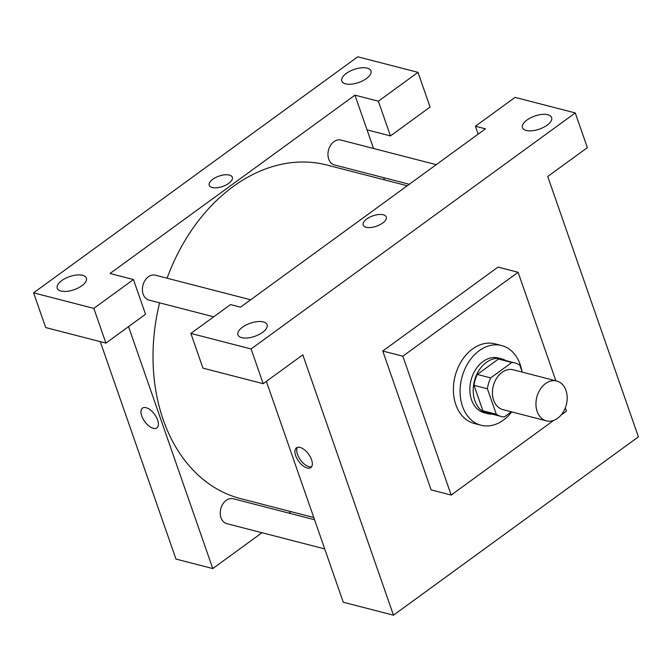 <?xml version="1.0" encoding="UTF-8"?>
<svg xmlns="http://www.w3.org/2000/svg" width="672" height="672" viewBox="0 0 672 672"><rect width="100%" height="100%" fill="white"/><g stroke="black" fill="none" stroke-linecap="round" stroke-linejoin="round"><path stroke-width="1.01" d="M537.155 411.432A20.572 15.238 -75.5 0 1 540.179 389.357A20.572 15.238 -75.5 0 1 556.702 381.016A20.572 15.238 -75.5 0 1 566.32 404.746A20.572 15.238 -75.5 0 1 546.42 420.857A20.572 15.238 -75.5 0 1 537.155 411.432M546.42 420.857L502.925 409.634A20.572 15.238 -75.5 0 1 493.651 400.201A20.572 15.238 -75.5 0 1 496.675 378.126A20.572 15.238 -75.5 0 1 513.198 369.793L556.702 381.016M474.037 385.333A27.628 20.462 -75.5 0 1 477.305 374.43L498.448 359.033L511.829 362.494L490.694 377.882A27.628 20.462 -75.5 0 0 487.418 388.786L474.037 385.333L482.899 410.794A27.628 20.462 -75.5 0 0 487.771 413.011L501.161 416.464A27.628 20.462 -75.5 0 0 504.294 416.934L511.342 411.802M522.253 372.128L519.834 365.182A27.628 20.462 -75.5 0 0 514.962 362.956A27.628 20.462 -75.5 0 0 511.829 362.494M487.418 388.786L496.289 414.246A27.628 20.462 -75.5 0 0 501.161 416.464M477.305 374.43L490.694 377.882M482.899 410.794L496.289 414.246M498.448 359.033A27.628 20.462 -75.5 0 1 501.581 359.503L514.962 362.956M505.932 360.629A28.291 20.95 104.5 0 0 501.749 358.865A28.291 20.95 104.5 0 0 486.368 362.393A28.291 20.95 104.5 0 0 473.206 391.18A28.291 20.95 104.5 0 0 487.612 413.65A28.291 20.95 104.5 0 0 492.122 414.137M487.612 413.65L484.26 412.784A28.291 20.95 -75.5 0 1 471.517 399.823A28.291 20.95 -75.5 0 1 483.017 361.528A28.291 20.95 -75.5 0 1 498.397 358.008L501.749 358.865M511.745 411.911A41.143 30.475 -75.5 0 1 481.051 425.233A41.143 30.475 -75.5 0 1 462.512 406.375A41.143 30.475 -75.5 0 1 468.56 362.225A41.143 30.475 -75.5 0 1 501.614 345.551A41.143 30.475 -75.5 0 1 521.833 370.919M481.051 425.233L474.356 423.511A41.143 30.475 -75.5 0 1 455.826 404.653A41.143 30.475 -75.5 0 1 461.866 360.494A41.143 30.475 -75.5 0 1 494.92 343.829L501.614 345.551M553.72 420.403L451.189 495.062L402.83 356.202L518.087 272.278L555.887 380.806M565.312 407.87L566.446 411.138L561.095 415.027M518.087 272.278L498.011 267.095L382.754 351.019L431.113 489.88L451.189 495.062M575.266 112.93L251.101 348.97L263.189 383.687L302.812 354.841L393.473 615.191L638.4 436.85L547.73 176.492L587.353 147.647L575.266 112.93L515.038 97.39L475.415 126.235L478.162 134.14M547.856 114.736A15.431 6.93 -19.2 0 0 530.611 117.827A15.431 6.93 -19.2 0 0 522.48 127.68A15.431 6.93 -19.2 0 0 539.33 129.15A15.431 6.93 -19.2 0 0 551.62 117.533A15.431 6.93 -19.2 0 0 547.856 114.736M263.189 383.687L202.961 368.147L190.873 333.43L230.488 304.584L240.526 307.171L485.453 128.831L475.415 126.235M241.702 337.663A15.431 6.93 -19.2 0 0 258.947 334.58A15.431 6.93 -19.2 0 0 267.078 324.727A15.431 6.93 -19.2 0 0 250.228 323.249A15.431 6.93 -19.2 0 0 237.938 334.874A15.431 6.93 -19.2 0 0 241.702 337.663M190.873 333.43L251.101 348.97M382.754 351.019L402.83 356.202M266.372 381.368L343.283 602.246L393.473 615.191M366.148 227.254A12.214 5.485 160.8 0 1 363.166 225.036A12.214 5.485 160.8 0 1 372.901 215.838A12.214 5.485 160.8 0 1 386.24 217.006A12.214 5.485 160.8 0 1 379.798 224.801A12.214 5.485 160.8 0 1 366.148 227.254M386.24 217.006A12.214 5.485 -19.2 0 0 372.901 215.838A12.214 5.485 -19.2 0 0 363.166 225.044M300.031 447.426A12.214 6.098 53.9 0 1 310.304 456.926A12.214 6.098 53.9 0 1 310.808 467.603A12.214 6.098 53.9 0 1 298.687 461.32A12.214 6.098 53.9 0 1 296.428 447.854A12.214 6.098 53.9 0 1 300.031 447.426M297.461 447.359A12.214 6.098 -126.1 0 0 300.502 460.001A12.214 6.098 -126.1 0 0 311.59 466.771M167.076 278.208A172.301 127.613 -75.5 0 1 233.243 186.497A172.301 127.613 -75.5 0 1 326.92 165.026L407.266 185.758M313.782 517.524L240.82 498.691A172.301 127.613 -75.5 0 1 163.204 419.723A172.301 127.613 -75.5 0 1 159.583 302.837M314.555 519.733L233.226 498.75A12.86 9.526 104.5 0 0 226.229 500.354A12.86 9.526 104.5 0 0 220.248 513.442A12.86 9.526 104.5 0 0 226.8 523.648L324.71 548.915M409.307 184.271L334.513 164.968A12.86 9.526 -75.5 0 1 328.717 159.079A12.86 9.526 -75.5 0 1 333.942 141.674A12.86 9.526 -75.5 0 1 340.939 140.07L436.237 164.665M213.704 316.806L148.949 300.09A12.86 9.526 -75.5 0 1 143.153 294.193A12.86 9.526 -75.5 0 1 148.378 276.788A12.86 9.526 -75.5 0 1 155.375 275.192L250.673 299.779M110.032 273.496L354.95 95.155L378.378 101.195L417.992 72.349L357.764 56.809L33.6 292.849L93.828 308.389L133.451 279.544L110.032 273.496M128.537 326.634L212.78 568.571L261.996 532.736M288.926 513.122L290.968 511.636M384.451 179.869L383.687 177.66M373.523 148.478L354.95 95.155M212.226 187.53A12.214 5.485 160.8 0 1 209.244 185.321A12.214 5.485 160.8 0 1 218.971 176.123A12.214 5.485 160.8 0 1 232.31 177.282A12.214 5.485 160.8 0 1 225.876 185.086A12.214 5.485 160.8 0 1 212.226 187.53M345.551 83.849A15.431 6.93 160.8 0 1 341.788 81.052A15.431 6.93 160.8 0 1 354.077 69.434A15.431 6.93 160.8 0 1 370.927 70.904A15.431 6.93 160.8 0 1 362.796 80.758A15.431 6.93 160.8 0 1 345.551 83.849M61.009 291.043A15.431 6.93 160.8 0 1 57.246 288.246A15.431 6.93 160.8 0 1 69.535 276.62A15.431 6.93 160.8 0 1 86.386 278.099A15.431 6.93 160.8 0 1 78.254 287.952A15.431 6.93 160.8 0 1 61.009 291.043M232.31 177.29A12.214 5.485 -19.2 0 0 218.971 176.123A12.214 5.485 -19.2 0 0 209.244 185.321M133.451 279.544L145.538 314.252L105.924 343.106L45.688 327.558L33.6 292.849M105.924 343.106L93.828 308.389M367.038 129.864L390.466 135.912L430.08 107.066L417.992 72.349M390.466 135.912L378.378 101.195M100.262 341.645L175.972 559.07L212.78 568.571M146.101 407.702A12.214 6.098 53.9 0 1 156.383 417.211A12.214 6.098 53.9 0 1 156.887 427.888A12.214 6.098 53.9 0 1 144.757 421.604A12.214 6.098 53.9 0 1 142.506 408.131A12.214 6.098 53.9 0 1 146.101 407.702M142.506 408.131A12.214 6.098 -126.1 0 0 144.766 421.596A12.214 6.098 -126.1 0 0 156.887 427.879"/></g></svg>
